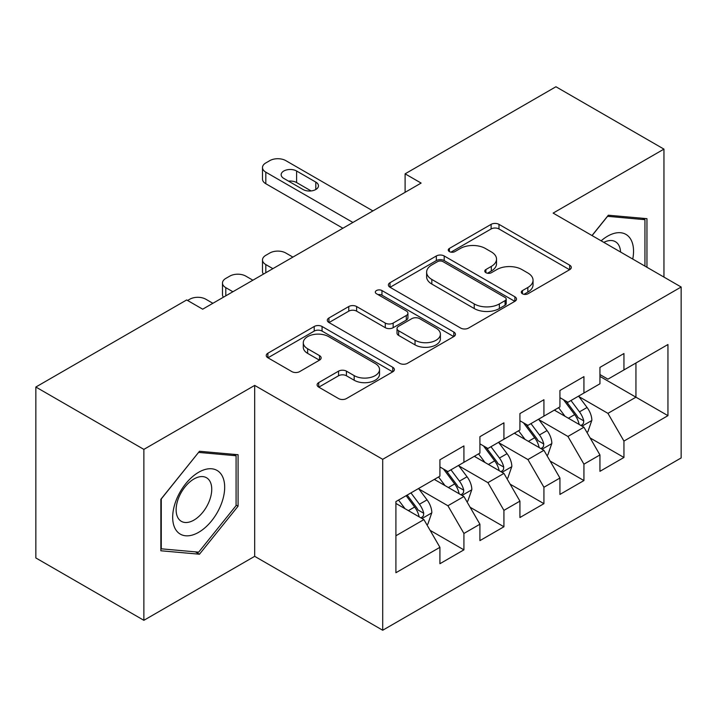 <?xml version="1.0" encoding="UTF-8"?>
<svg xmlns="http://www.w3.org/2000/svg" width="717" height="717" viewBox="0 0 717 717"><rect width="100%" height="100%" fill="white"/><g stroke="black" fill="none" stroke-linecap="round" stroke-linejoin="round"><path stroke-width="1.08" d="M522.442 293.782A3.89 2.241 0 0 0 527.936 293.782L569.657 269.691A5.557 3.209 0 0 0 571.288 267.423A5.557 3.209 0 0 0 569.657 265.156L498.978 224.349A5.557 3.209 0 0 0 491.118 224.349L449.398 248.432A3.89 2.241 0 0 0 448.259 250.018A3.89 2.241 0 0 0 449.398 251.604A3.89 2.241 0 0 0 454.892 251.604L460.296 248.494A17.773 10.262 0 0 1 485.427 248.494L491.315 251.891A17.773 10.262 0 0 1 496.522 259.151A17.773 10.262 0 0 1 491.315 266.401L485.92 269.52A3.89 2.241 0 0 0 484.782 271.107A3.89 2.241 0 0 0 485.92 272.693A3.89 2.241 0 0 0 491.414 272.693L496.818 269.574A17.773 10.262 0 0 1 521.949 269.574L527.837 272.98A17.773 10.262 0 0 1 533.045 280.23A17.773 10.262 0 0 1 527.837 287.49L522.442 290.6A3.89 2.241 0 0 0 521.295 292.186A3.89 2.241 0 0 0 522.442 293.782L522.442 290.6M318.733 382.591A5.557 3.209 0 0 0 317.102 384.859A5.557 3.209 0 0 0 318.733 387.126L338.558 398.58A5.557 3.209 0 0 0 346.419 398.58L392.755 371.827A5.557 3.209 0 0 0 394.377 369.56A5.557 3.209 0 0 0 392.755 367.292L322.067 326.486A5.557 3.209 0 0 0 314.216 326.486L267.88 353.23A5.557 3.209 0 0 0 266.249 355.498A5.557 3.209 0 0 0 267.88 357.765L291.828 371.594A5.557 3.209 0 0 0 299.688 371.594L319.513 360.149A5.557 3.209 0 0 0 321.144 357.882A5.557 3.209 0 0 0 319.513 355.614L307.638 348.758A14.86 8.577 0 0 1 303.291 342.69A14.86 8.577 0 0 1 312.46 334.767A14.86 8.577 0 0 1 328.646 336.632L375.179 363.492A14.86 8.577 0 0 1 379.535 369.56A14.86 8.577 0 0 1 370.357 377.483A14.86 8.577 0 0 1 354.171 375.618L346.419 371.146A5.557 3.209 0 0 0 338.558 371.146L318.733 382.591L318.733 387.126M143.866 449.389L143.866 620.313L254.687 556.329L254.687 385.405L143.866 449.389L35.85 387.028L186.671 299.948L202.678 309.188L421.112 183.077L405.105 173.837L405.105 192.317M254.687 385.405L382.708 459.319L681.15 287.015L681.15 457.939L382.708 630.243L382.708 459.319M663.951 277.085L663.951 149.118L553.13 213.101L681.15 287.015M663.951 149.118L555.935 86.757L405.105 173.837M460.69 328.072A5.557 3.209 0 0 0 468.542 328.072L514.878 301.319A5.557 3.209 0 0 0 516.509 299.052A5.557 3.209 0 0 0 514.878 296.784L444.19 255.969A5.557 3.209 0 0 0 436.339 255.969L390.003 282.722A5.557 3.209 0 0 0 388.381 284.99A5.557 3.209 0 0 0 390.003 287.257L460.69 328.072M378.011 294.615A3.89 2.241 0 0 1 381.955 295.171L381.955 290.546L453.816 332.034A5.557 3.209 0 0 1 455.438 334.301A5.557 3.209 0 0 1 453.816 336.569L407.48 363.322A5.557 3.209 0 0 1 399.629 363.322L328.942 322.516L328.942 317.981A5.557 3.209 0 0 0 327.31 320.248A5.557 3.209 0 0 0 328.942 322.516M328.942 317.981L348.776 306.526A5.557 3.209 0 0 1 356.627 306.526L385.289 323.08A5.557 3.209 0 0 0 393.149 323.08L406.297 315.489A5.557 3.209 0 0 0 407.928 313.221A5.557 3.209 0 0 0 406.297 310.954L376.452 293.719A3.89 2.241 0 0 1 375.314 292.133A3.89 2.241 0 0 1 377.716 290.062A3.89 2.241 0 0 1 381.955 290.546M635.943 362.999L667.948 344.527L623.942 369.936L623.942 353.535L599.941 367.391L599.941 383.792L583.934 393.033L583.934 376.631L559.932 390.487L559.932 406.889L543.925 416.129L543.925 399.728L519.924 413.584L519.924 429.985L503.926 439.225L503.926 422.824L479.915 436.68L479.915 453.081L463.917 462.322L463.917 445.92L439.915 459.785L439.915 476.178L395.909 501.586L395.909 572.731L439.915 547.322L423.908 519.601L395.909 503.433M667.948 344.527L667.948 415.663L623.942 441.072L607.935 413.359L578.933 396.609M590.136 437.953L623.942 457.473L623.942 441.072M623.942 457.473L599.941 471.329L599.941 454.937L583.934 464.168L567.936 436.456L538.924 419.705M550.127 461.049L583.934 480.569L583.934 464.168M583.934 480.569L559.932 494.425L559.932 478.033L543.925 487.264L527.927 459.552L498.924 442.801M510.128 484.154L543.925 503.666L543.925 487.264M543.925 503.666L519.924 517.531L519.924 501.129L503.926 510.37L487.918 482.649L458.916 465.907M470.119 507.251L503.926 526.762L503.926 510.37M503.926 526.762L479.915 540.627L479.915 524.226L463.917 533.466L447.91 505.745L418.907 489.003M430.11 530.347L463.917 549.858L463.917 533.466M463.917 549.858L439.915 563.723L439.915 547.322M439.915 466.946L447.91 471.562L463.917 462.322M395.909 535.769L423.908 519.601M479.915 443.841L487.918 448.466L503.926 439.225M447.91 505.745L463.917 496.505L434.314 479.413M479.915 524.226L463.917 496.505M519.924 420.745L527.927 425.369L543.925 416.129M487.918 482.649L503.926 473.408L474.313 456.317M519.924 501.129L503.926 473.408M559.932 397.648L567.936 402.273L583.934 393.033M527.927 459.552L543.925 450.312L514.322 433.22M559.932 478.033L543.925 450.312M599.941 374.552L607.935 379.168L623.942 369.936M567.936 436.456L583.934 427.215L554.331 410.124M599.941 454.937L583.934 427.215M35.85 387.028L35.85 557.951L143.866 620.313M254.687 556.329L382.708 630.243M599.941 376.398L635.943 397.191L635.943 363.008M607.935 413.359L635.943 397.191L667.948 415.663M646.949 267.262L646.949 218.658L608.339 215.217L592 235.543M238.08 506.193L238.08 454.712L199.478 451.271L160.868 499.292L160.868 550.773L199.478 554.214L238.08 506.193L236.081 505.037M523.993 294.328L527.837 292.106A17.773 10.262 0 0 0 533.045 284.855L533.045 280.23M496.522 259.151L496.522 263.766A17.773 10.262 0 0 1 491.315 271.017L487.47 273.24M569.585 269.735L498.978 228.965A5.557 3.209 0 0 0 491.118 228.965L450.948 252.16M514.806 301.355L444.19 260.594A5.557 3.209 0 0 0 436.339 260.594L390.075 287.302M505.064 300.638A3.89 2.241 0 0 0 506.202 299.052A3.89 2.241 0 0 0 505.064 297.465L443.016 261.642A3.89 2.241 0 0 0 437.522 261.642L431.822 264.932A17.773 10.262 0 0 0 426.624 272.182A17.773 10.262 0 0 0 431.822 279.442L474.233 303.927A17.773 10.262 0 0 0 499.364 303.927L505.064 300.638L505.064 305.254A3.89 2.241 0 0 0 506.202 303.667L506.202 299.052M426.624 272.182L426.624 276.807A17.773 10.262 0 0 0 431.822 284.057L431.822 279.442M505.064 305.254L499.364 308.543A17.773 10.262 0 0 1 474.233 308.543L431.822 284.057M329.013 322.56L348.776 311.151L348.776 306.526M407.928 313.221L407.928 317.837A5.557 3.209 0 0 1 406.297 320.105L393.149 327.696A5.557 3.209 0 0 1 385.289 327.696L356.627 311.151A5.557 3.209 0 0 0 348.776 311.151M381.955 295.171L453.744 336.614M415.035 340.252A14.86 8.577 0 0 0 431.231 342.117A14.86 8.577 0 0 0 440.399 334.194A14.86 8.577 0 0 0 436.044 328.126L419.651 318.662A5.557 3.209 0 0 0 411.8 318.662L398.643 326.253A5.557 3.209 0 0 0 397.021 328.52A5.557 3.209 0 0 0 398.643 330.788L415.035 340.252L415.035 344.877A14.86 8.577 0 0 0 431.231 346.732A14.86 8.577 0 0 0 440.399 338.809L440.399 334.194M397.021 328.52L397.021 333.145A5.557 3.209 0 0 0 398.643 335.413L398.643 330.788M415.035 344.877L398.643 335.413M379.535 369.56L379.535 374.175A14.86 8.577 0 0 1 370.357 382.098A14.86 8.577 0 0 1 354.171 380.243L346.419 375.762A5.557 3.209 0 0 0 338.558 375.762L318.805 387.171M303.291 342.69L303.291 347.315A14.86 8.577 0 0 0 307.638 353.373L307.638 348.758M319.441 360.194L307.638 353.373M392.683 371.863L322.067 331.102A5.557 3.209 0 0 0 314.216 331.102L267.952 357.81M195.4 551.866L199.478 554.214M586.891 432.342L587.859 431.786L591.857 420.243A14.994 8.658 -120 0 0 587.071 407.471L578.574 396.125M272.881 268.651L265.81 264.564A11.32 6.534 0 0 1 262.494 259.948A11.32 6.534 0 0 1 265.81 255.324L269.807 253.011A11.32 6.534 0 0 1 285.805 253.011L292.886 257.098M565.032 416.299L558.57 407.677M555.55 410.823L554.815 409.846M263.435 274.109A11.32 6.534 180 0 1 262.494 271.492L262.494 259.948M581.111 425.584L583.432 423.496L583.763 420.879A14.994 8.658 -120 0 0 579.47 411.863L570.974 400.516M566.116 401.224L576.62 415.233A7.636 4.41 60 0 1 578.001 417.554L583.763 420.879M563.481 399.701L574.667 414.632A14.994 8.658 60 0 1 578.96 423.648L579.264 424.518M352.898 222.458L265.81 172.17A11.32 6.534 -0 0 1 262.494 167.554A11.32 6.534 -0 0 1 265.81 162.938L269.807 160.626A11.32 6.534 -0 0 1 285.805 160.626L372.903 210.906M262.494 167.554L262.494 179.107A11.32 6.534 180 0 0 265.81 183.722L342.896 228.23M283.807 178.408A9.052 5.225 180 0 1 281.154 174.715A9.052 5.225 180 0 1 286.746 169.884A9.052 5.225 180 0 1 296.614 171.013L315.812 182.109A9.052 5.225 180 0 1 318.465 185.802A9.052 5.225 180 0 1 312.881 190.632A9.052 5.225 180 0 1 303.013 189.494L283.807 178.408M288.521 181.132A9.052 5.225 180 0 1 296.614 182.566L311.106 190.937M546.892 455.438L547.851 454.883L551.848 443.339A14.994 8.658 -120 0 0 547.062 430.567L538.566 419.221M232.882 291.747L225.801 287.66A11.32 6.534 0 0 1 222.485 283.045A11.32 6.534 0 0 1 225.801 278.42L229.798 276.117A11.32 6.534 0 0 1 245.806 276.117L252.886 280.204M525.023 439.396L518.561 430.774M515.541 433.919L514.806 432.943M223.426 297.205A11.32 6.534 180 0 1 222.485 294.588L222.485 283.045M541.102 448.681L543.423 446.592L543.755 443.975A14.994 8.658 -120 0 0 539.462 434.959L530.965 423.613M526.117 424.321L536.612 438.329A7.636 4.41 60 0 1 538.001 440.65L543.755 443.975M523.473 422.797L534.658 437.728A14.994 8.658 60 0 1 538.951 446.745L539.256 447.614M506.883 478.535L507.842 477.979L511.839 466.435A14.994 8.658 -120 0 0 507.053 453.664L498.557 442.317M187.594 300.477L189.79 299.213A11.32 6.534 0 0 1 205.797 299.213L212.877 303.3M485.015 462.492L478.553 453.87M475.532 457.016L474.797 456.039M501.093 471.777L503.424 469.689L503.746 467.072A14.994 8.658 -120 0 0 499.453 458.055L490.957 446.709M486.108 447.417L496.603 461.425A7.636 4.41 60 0 1 497.992 463.747L503.746 467.072M483.473 445.893L494.658 460.825A14.994 8.658 60 0 1 498.951 469.841L499.247 470.711M632.744 259.061A36.773 21.232 120 0 0 630.055 238.214A36.773 21.232 120 0 0 601.142 240.822M620.572 252.043A25.176 14.537 120 0 0 618.224 244.309A25.176 14.537 120 0 0 615.392 241.692A25.176 14.537 120 0 0 603.831 242.373M607.46 216.31L644.942 219.689L644.942 266.106M642.468 218.264L644.942 219.689M592.081 235.588L607.541 216.355M176.158 530.293A36.773 21.232 120 0 0 211.676 520.775A36.773 21.232 120 0 0 221.195 474.269A36.773 21.232 120 0 0 185.676 483.787A36.773 21.232 120 0 0 176.158 530.293M178.524 518.732A25.176 14.537 120 0 0 181.356 521.349A25.176 14.537 120 0 0 204.775 509.599A25.176 14.537 120 0 0 209.355 480.372A25.176 14.537 120 0 0 206.532 477.746A25.176 14.537 120 0 0 183.104 489.496A25.176 14.537 120 0 0 178.524 518.732M198.672 452.409L236.081 455.752L236.081 505.619L198.672 552.153L161.271 548.819L161.271 498.942L198.6 452.364M233.599 454.318L236.081 455.752M466.875 501.631L467.834 501.084L471.84 489.532A14.994 8.658 -120 0 0 467.054 476.76L458.548 465.423M445.006 485.588L438.553 476.966M435.533 480.121L434.798 479.135M461.094 494.873L463.415 492.785L463.738 490.168A14.994 8.658 -120 0 0 459.454 481.152L450.948 469.805M446.099 470.513L456.595 484.531A7.636 4.41 60 0 1 457.984 486.843L463.738 490.168M443.464 468.99L454.65 483.921A14.994 8.658 60 0 1 458.943 492.938L459.247 493.807M426.875 524.736L427.834 524.181L431.831 512.628A14.994 8.658 -120 0 0 427.045 499.866L418.549 488.519M405.006 508.685L398.544 500.063M421.085 517.97L423.406 515.881L423.738 513.264A14.994 8.658 -120 0 0 419.445 504.248L410.949 492.902M407.193 495.071L416.595 507.627A7.636 4.41 60 0 1 417.975 509.948L423.738 513.264M406.145 495.68L414.641 507.018A14.994 8.658 60 0 1 418.934 516.043L419.239 516.903M527.837 292.106L527.837 287.49M485.92 272.693L485.92 269.52M491.315 271.017L491.315 266.401M449.398 251.604L449.398 248.432M491.118 228.965L491.118 224.349M498.978 228.965L498.978 224.349M569.657 269.691L569.657 265.156M390.003 287.257L390.003 282.722M436.339 260.594L436.339 255.969M444.19 260.594L444.19 255.969M514.878 301.319L514.878 296.784M474.233 308.543L474.233 303.927M499.364 308.543L499.364 303.927M356.627 311.151L356.627 306.526M385.289 327.696L385.289 323.08M393.149 327.696L393.149 323.08M406.297 320.105L406.297 315.489M453.816 336.569L453.816 332.034M338.558 375.762L338.558 371.146M346.419 375.762L346.419 371.146M354.171 380.243L354.171 375.618M319.513 360.149L319.513 355.614M267.88 357.765L267.88 353.23M314.216 331.102L314.216 326.486M322.067 331.102L322.067 326.486M392.755 371.827L392.755 367.292M265.81 264.564L265.81 272.738M582.052 426.131L591.758 420.529M579.47 411.863L587.071 407.471M568.402 418.244L574.667 414.632M265.81 183.722L265.81 172.17M296.614 171.013L296.614 182.566M315.812 182.109L315.812 189.494M225.801 287.66L225.801 295.834M542.052 449.227L551.749 443.626M539.462 434.959L547.062 430.567M528.402 441.349L534.658 437.728M502.043 472.324L511.741 466.722M499.453 458.055L507.053 453.664M488.394 464.446L494.658 460.825M462.035 495.42L471.741 489.819M459.454 481.152L467.054 476.76M448.385 487.542L454.65 483.921M422.026 518.516L431.733 512.915M419.445 504.248L427.045 499.866M408.376 510.638L414.641 507.018"/></g></svg>
